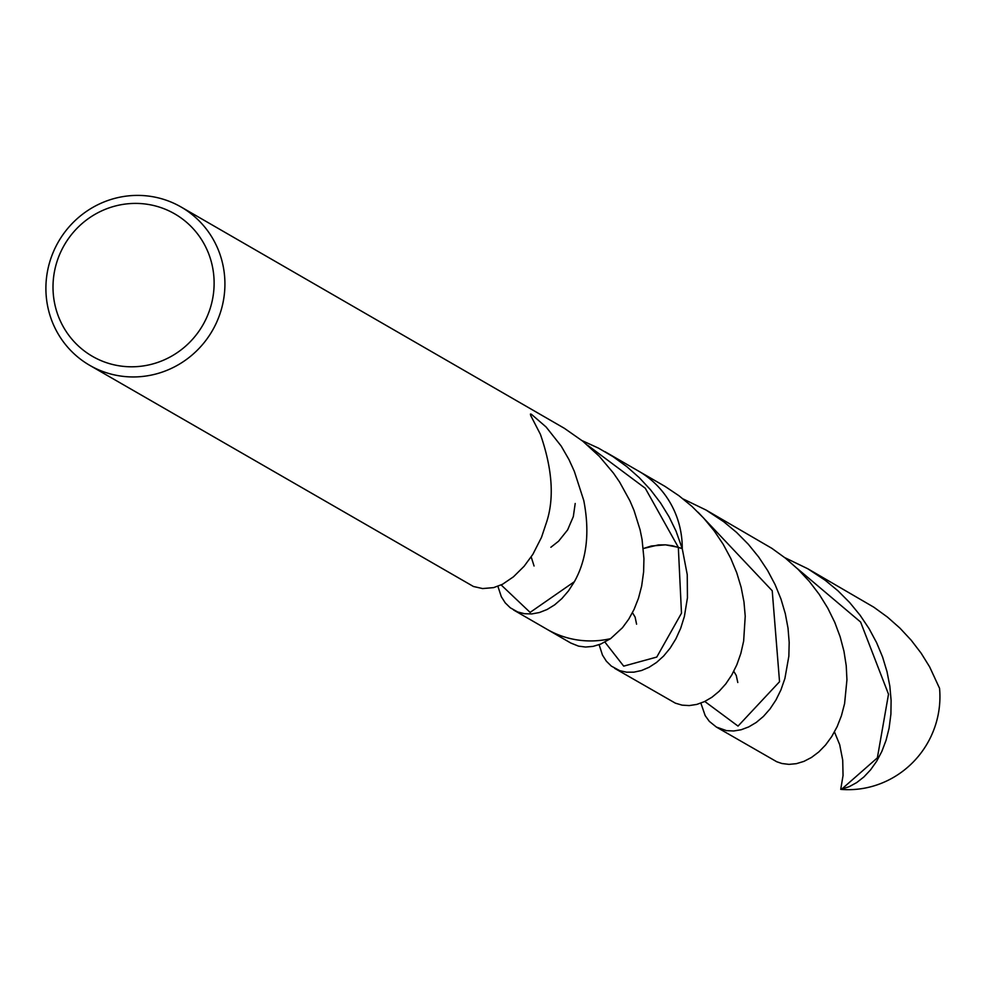 <?xml version="1.0" encoding="UTF-8"?>
<svg xmlns="http://www.w3.org/2000/svg" width="989" height="989" viewBox="0 0 989 989"><rect width="100%" height="100%" fill="white"/><g stroke="black" fill="none" stroke-linecap="round" stroke-linejoin="round"><path stroke-width="1.48" d="M61.714 249.933A82.26 79.985 120 0 1 201.051 238.844A82.26 79.985 120 0 1 137.928 366.548A82.26 79.985 120 0 1 61.714 249.933M55.582 247.089A91.396 88.874 120 0 1 181.135 207.035A91.396 88.874 120 0 1 212.363 330.635A91.396 88.874 120 0 1 89.678 365.312A91.396 88.874 120 0 1 55.582 247.089M574.337 471.357L583.77 500.508L574.337 471.357L568.959 459.551L561.22 446.113L546.113 427.013L531.353 414.243L530.438 414.057L530.71 415.504L540.414 434.332C552.69 469.787 554.532 499.692 545.94 524.046L541.502 537.348L532.873 554.322L524.096 566.289L513.464 576.81L502.474 584.301L493.635 587.614L482.607 588.566L473.447 586.489L89.715 365.337M583.77 500.508C589.951 532.305 586.823 559.354 574.399 581.668L568.502 590.853L561.851 598.605L554.656 604.848L547.102 609.496L539.413 612.525L531.798 613.922L524.491 613.712L517.68 611.956L510.287 607.802L505.243 602.87L501.312 596.713L497.9 586.304M604.934 642.121L623.688 666.141L656.77 657.055L681.483 613.192L678.33 547.313L665.523 544.84L658.402 544.914L643.283 548.536L651.331 546.002L665.523 544.84L672.545 545.755L682.249 548.623L687.244 574.634L687.442 597.813L684.388 616.456L680.704 628.2L675.907 638.807L670.159 648.129L663.644 656.028L656.548 662.445L649.081 667.291L641.465 670.53L633.887 672.161L626.581 672.186L619.732 670.666L611.35 666.116L606.368 661.208L602.474 655.089L599.111 644.692M582.051 440.612L598.481 448.128L613.093 456.683L626.766 466.598L639.327 477.724L650.638 489.914L660.59 503.005L669.059 516.777L675.994 531.031L682.249 548.623A91.396 88.874 120 0 0 638.437 470.999A91.396 88.874 120 0 1 682.249 548.623L678.33 547.313L645.273 488.245L587.775 445.347M181.111 207.01L564.373 428.311L582.793 441.205L599.272 456.263L613.452 473.113L619.609 482.063L629.894 500.768L634.011 510.386L640.093 529.832L642.071 539.549L643.938 558.6L643.616 571.852L641.651 586.106L638.474 598.271L634.11 609.348L628.72 619.201L622.489 627.694L610.609 638.647A91.396 88.874 120 0 1 547.053 629.325L513.563 609.99M575.202 503.475L573.323 516.579L567.599 529.943L558.55 541.23L550.885 547.263M610.609 638.647A91.396 88.874 120 0 1 547.053 629.325L570.801 643.035L578.54 646.138L585.599 647.041L593.054 646.373L600.682 644.099L610.609 638.647M614.688 668.366L675.388 703.167L682.076 705.145L689.271 705.577L696.8 704.415L704.415 701.634L711.932 697.257L719.127 691.311L725.815 683.856L731.773 674.98L736.83 664.806L740.835 653.457L743.641 641.119L745.224 616.234L743.975 601.93L741.157 587.379L736.743 572.767L730.735 558.328L723.182 544.271L714.132 530.784L703.661 518.088L691.904 506.356L678.973 495.749L665.041 486.403L604.947 451.676M834.469 731.934L839.71 744.754L842.715 760.158L843.048 775.475L840.737 789.358A376.389 111.04 97.4 0 0 841.688 789.16L849.217 786.675L856.684 782.596L863.879 776.971L870.592 769.825L876.65 761.27L881.854 751.405L886.045 740.353L889.074 728.275L890.904 714.157L891.114 700.397L889.84 686.168L887.009 671.667L882.608 657.116L876.637 642.739L869.121 628.72L860.121 615.282L849.724 602.61L838.042 590.878L825.185 580.246L807.766 568.749L784.784 557.635M706.072 510.052L771.853 548.326L785.476 558.192L798.012 569.268L809.311 581.396L819.263 594.401L827.756 608.099L834.741 622.291L840.143 636.768L843.976 651.306L846.225 665.708L846.943 679.764L844.594 703.612L841.429 715.702L837.102 726.73L831.749 736.533L825.58 744.989L818.744 751.986L811.475 757.463L803.946 761.369L796.392 763.669L788.999 764.373L781.99 763.52L776.785 761.765L716.382 727.063L726.495 730.636L733.69 730.982L741.181 729.746L748.772 726.89L756.251 722.452L763.409 716.444L770.035 708.928L775.945 700.014L780.964 689.815L784.907 678.454L788.851 656.202L789.185 642.43L788.023 628.163L785.291 613.625L780.976 599.037L775.079 584.586L767.625 570.505L758.662 556.992L748.302 544.247L736.62 532.453L723.775 521.759L706.072 510.052L683.201 498.988M700.867 703.13L705.182 715.616L709.323 721.364L716.382 727.063M807.766 568.749L873.856 607.221L887.454 617.087L899.965 628.151L911.24 640.266L921.179 653.247L929.66 666.92L939.55 688.307A91.396 88.874 120 0 1 840.737 789.358M501.151 584.944L530.116 612.401L574.399 581.668M841.688 789.16L877.367 757.858L888.505 694.216L860.615 622.044L797.085 568.366M704.786 701.461L738.029 726.099L779.542 681.718L772.224 590.767L698.073 512.228M534.06 565.992L531.192 556.918M632.466 612.686L635.111 617.087L636.582 624.183M733.776 671.333L736.236 675.4L737.794 682.509"/></g></svg>
